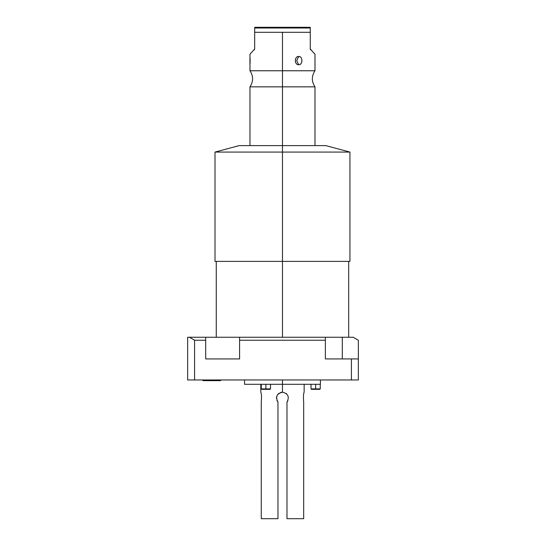 <?xml version="1.0" encoding="UTF-8"?>
<svg xmlns="http://www.w3.org/2000/svg" width="546" height="546" viewBox="0 0 546 546"><rect width="100%" height="100%" fill="white"/><g stroke="black" fill="none" stroke-linecap="round" stroke-linejoin="round"><path stroke-width="0.82" d="M353.187 337.257L187.653 337.257L205.692 337.257L205.692 340.233L194.588 340.233L189.428 337.257L194.588 340.233L194.588 379.961L187.653 379.961L187.653 337.257L187.653 379.961L351.412 379.961L194.588 379.961L194.588 340.233L205.692 340.233L205.692 337.257L325.355 337.257L325.355 340.233L325.355 337.257L353.187 337.257L358.347 340.233L358.347 379.961L351.412 379.961L351.412 358.934L358.347 358.934L358.347 379.961L351.412 379.961L351.412 358.934L325.355 358.934L358.347 358.934L358.347 340.233L353.187 337.257M282.473 337.257L282.473 261.384L282.473 337.257M348.676 337.257L348.676 261.384L216.271 261.384L216.271 337.257M215.008 152.081L282.473 152.081L282.473 261.384L215.008 261.384L215.008 152.081L282.473 152.081L282.473 145.618L282.473 152.081L349.938 152.081L282.473 152.081L282.473 261.384L349.938 261.384L349.938 152.081L325.832 145.618L282.473 145.618L282.473 86.841L314.987 86.841L282.473 86.841L282.473 145.618L239.121 145.618L215.008 152.081M249.979 64.517L249.959 70.768L282.473 70.768L282.473 32.289L282.473 70.768L314.987 70.768L282.473 70.768L282.473 86.841L282.473 70.768L249.959 70.768C253.467 76.126 253.467 81.484 249.959 86.841L282.473 86.841L249.959 86.841L249.959 145.618L282.473 145.618M310.647 49.898C316.393 55.644 316.393 55.644 310.647 49.898L310.264 48.976L310.647 49.898L310.264 48.976L310.264 27.3L254.682 27.3L254.682 28.01L254.682 27.3L310.264 27.3L310.264 28.01L254.682 28.01L254.682 32.289L282.473 32.289L254.682 32.289L254.682 28.01L310.264 28.01L310.264 32.289L282.473 32.289L310.264 32.289L310.264 48.976L314.987 54.245L314.987 70.768C311.479 76.126 311.479 81.484 314.987 86.841L314.987 145.618M298.73 64.715L296.676 60.599L298.73 56.477C294.233 56.361 294.233 64.838 298.73 64.715C302.975 64.838 302.975 56.361 298.73 56.477L296.676 60.599L298.73 64.715C302.934 65.056 302.914 56.129 298.73 56.477C294.274 56.142 294.301 65.07 298.73 64.715L297.686 64.517M254.682 32.289L254.682 48.976L254.3 49.898L254.682 48.976L254.682 32.289M249.959 64.715L249.959 54.245L254.682 48.976L254.3 49.898C248.553 55.644 248.553 55.644 254.3 49.898M250.102 63.083L250.116 58.245M250.102 63.077L250.054 63.725M295.584 62.326L295.434 61.903M297.7 56.675L298.73 56.477M202.341 379.961A1.583 1.583 0 0 0 203.651 380.651A1.583 1.583 0 0 1 202.341 379.961A1.583 1.583 0 0 0 203.651 380.651A1.583 1.583 0 0 1 202.341 379.961M219.956 380.651L203.651 380.651L219.956 380.651A1.583 1.583 0 0 0 221.266 379.961A1.583 1.583 0 0 1 219.956 380.651L219.956 380.651A1.583 1.583 0 0 0 221.266 379.961A1.583 1.583 0 0 1 219.956 380.651L219.553 380.651M205.692 358.934L239.592 358.934L205.692 358.934L205.692 340.233L205.692 358.934M342.308 358.934L342.308 337.257L342.308 358.934M325.355 358.934L325.355 340.233L239.592 340.233L239.592 337.257L239.592 358.934L239.592 340.233L325.355 340.233L325.355 358.934M320.413 379.961L320.413 384.295L282.473 384.295L282.473 379.961L282.473 384.295L244.54 384.295L244.54 379.961M304.149 392.205L304.149 384.295L308.251 384.295M318.591 384.295L282.473 384.295L282.473 392.205L282.473 384.295M303.678 402.068C303.276 396.894 303.44 393.605 304.149 392.205C303.44 393.605 303.276 396.894 303.678 402.068L303.678 518.7L286.984 518.7L286.984 402.068C289.633 396.894 288.124 393.605 282.473 392.205A5.958 5.958 0 0 0 280.583 392.519A5.958 5.958 0 0 1 282.473 392.205C276.822 393.605 275.32 396.887 277.962 402.068L277.962 518.7L261.268 518.7L261.268 402.068C261.671 396.894 261.514 393.605 260.797 392.205C261.514 393.605 261.671 396.894 261.268 402.068C261.671 396.894 261.514 393.605 260.797 392.205C261.514 393.605 261.671 396.894 261.268 402.068L261.268 518.7L277.962 518.7L277.962 402.068A5.958 5.958 0 0 1 276.959 400.43A5.958 5.958 0 0 0 277.962 402.068C275.32 396.887 276.822 393.605 282.473 392.205C288.124 393.605 289.633 396.894 286.984 402.068L286.984 518.7L303.678 518.7L303.678 402.068C303.276 396.894 303.44 393.605 304.149 392.205C303.44 393.605 303.276 396.894 303.678 402.068M286.09 393.427L286.616 393.878L286.09 393.427M276.569 397.331L277.047 395.7L276.569 397.331M277.969 394.26L279.259 393.147L277.969 394.26M278.856 393.427A5.958 5.958 0 0 0 277.525 394.847A5.958 5.958 0 0 1 278.856 393.427M276.72 396.614A5.958 5.958 0 0 0 276.515 398.171L276.515 398.171A5.958 5.958 0 0 0 276.522 398.539A5.958 5.958 0 0 1 276.72 396.614M287.892 400.648A5.958 5.958 0 0 1 286.984 402.068A5.958 5.958 0 0 0 287.892 400.648M317.772 389.325L315.643 389.325L315.643 384.295L315.643 388.888L311.022 388.888L315.643 388.888L315.643 389.325L311.459 389.325L311.022 388.888L311.022 384.295M320.256 384.295L320.256 388.888L315.643 388.888L320.256 388.888L319.826 389.325L313.506 389.325M268.025 389.325L263.759 389.325M270.509 384.295L270.509 388.888L270.072 389.325L261.705 389.325L261.275 388.888L265.888 388.888L265.888 389.325L265.888 388.888L270.509 388.888L265.888 388.888L265.888 384.295L265.888 388.888L261.275 388.888L261.275 384.295M260.797 392.205L260.797 384.295"/></g></svg>
